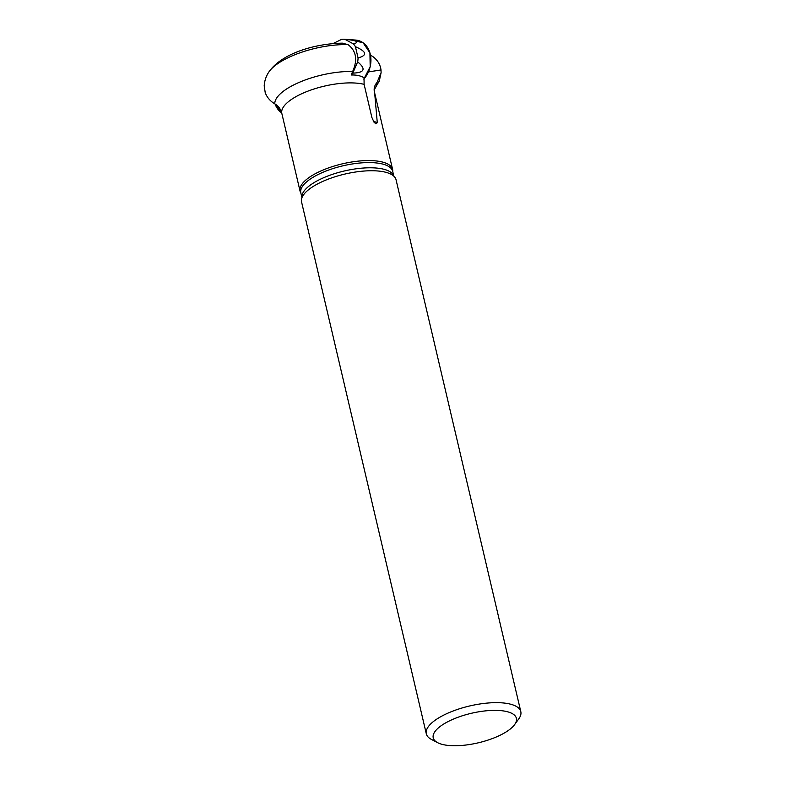 <?xml version="1.0" encoding="UTF-8"?>
<svg xmlns="http://www.w3.org/2000/svg" width="785" height="785" viewBox="0 0 785 785"><rect width="100%" height="100%" fill="white"/><g stroke="black" fill="none" stroke-linecap="round" stroke-linejoin="round"><path stroke-width="1.18" d="M342.309 43.155L348.069 44.647C356.272 50.897 357.793 59.846 352.651 71.494L351.199 74.997C356.282 74.81 360.56 75.723 364.014 77.715L364.112 84.348L371.874 117.475L374.023 122.205L375.907 123.844L377.281 122.676L374.661 92.944L392.598 169.403A47.532 16.877 166.8 0 0 383.031 162.201A47.532 16.877 166.8 0 0 329.484 167.578A47.532 16.877 166.8 0 0 300.047 191.108A47.532 16.877 166.8 0 0 300.851 193.022M392.726 171.473A47.532 16.877 166.8 0 0 392.598 169.403M348.069 44.647A54.204 19.252 166.8 0 0 268.725 72.22C266.066 76.204 264.555 80.737 264.192 85.82L265.222 92.64C266.998 97.379 270.177 101.108 274.77 103.836C278.43 106.014 280.775 109.174 281.805 113.315L300.047 191.108M368.44 71.916L381.01 69.953L381.098 72.681L377.016 82.474C374.543 85.339 373.67 88.479 374.406 91.874L374.661 92.944M374.435 89.088L374.406 91.874M381.01 69.953C380.264 64.468 377.497 59.974 372.728 56.491L370.471 55.127M507.787 711.838A42.704 15.16 166.8 0 0 452.435 719.511A42.704 15.16 166.8 0 0 437.667 742.688A42.704 15.16 166.8 0 0 478.271 742.816A42.704 15.16 166.8 0 0 514.587 724.643A42.704 15.16 166.8 0 0 507.787 711.838M514.587 724.643L518.767 718.874A48.533 17.231 166.8 0 0 520.808 711.671A48.533 17.231 166.8 0 0 511.045 704.322A48.533 17.231 166.8 0 0 456.37 709.817A48.533 17.231 166.8 0 0 426.314 733.838A48.533 17.231 166.8 0 0 431.358 739.382L437.667 742.688M520.808 711.671L396.052 179.765A48.533 17.231 166.8 0 0 392.667 175.222A48.533 17.231 166.8 0 0 386.289 172.415A48.533 17.231 166.8 0 0 338.561 175.712A48.533 17.231 166.8 0 0 302.578 196.348A48.533 17.231 166.8 0 0 301.558 201.931L426.314 733.838M281.707 112.922A23.295 18.271 105.5 0 1 276.546 107.192A23.295 18.271 105.5 0 1 275.084 104.022L281.707 112.922M351.199 74.997A21.028 16.485 -74.5 0 0 352.789 73.123L357.666 61.868A21.028 16.485 -74.5 0 0 358.058 57.933L355.428 46.707A21.028 16.485 -74.5 0 0 353.466 43.931L344.86 39.299A21.028 16.485 -74.5 0 0 344.291 39.25A21.028 16.485 -74.5 0 0 341.691 39.319L333.154 43.518M352.288 40.221L363.112 42.782L369.921 52.85L370.186 66.696L363.798 79.167A23.295 18.271 -74.5 0 0 370.932 60.779A23.295 18.271 -74.5 0 0 355.683 40.074L344.291 39.25M353.466 43.931C359.893 42.007 357.028 40.457 344.86 39.299M358.058 57.933C367.576 55.342 366.703 51.604 355.428 46.707M352.789 73.123C364.593 72.711 366.222 68.962 357.666 61.868M364.112 84.348A47.532 16.877 166.8 0 0 310.909 90.04A47.532 16.877 166.8 0 0 281.805 113.315M374.347 89.362A52.33 18.585 166.8 0 0 377.016 82.474M352.651 71.494A52.33 18.585 166.8 0 0 300.616 81.768A52.33 18.585 166.8 0 0 274.77 103.836M268.725 72.22A54.204 19.252 166.8 0 0 268.705 72.249C281.413 53.37 315.158 43.548 342.437 43.155M393.795 176.125A47.178 16.75 166.8 0 0 384.424 169.413A47.178 16.75 166.8 0 0 331.839 174.555A47.178 16.75 166.8 0 0 301.96 197.663M393.815 176.144L392.696 171.356A47.178 16.75 166.8 0 0 383.198 164.202A47.178 16.75 166.8 0 0 330.043 169.55A47.178 16.75 166.8 0 0 300.822 192.904L301.95 197.692M373.277 121.047A81.1 63.585 -74.5 0 0 377.281 122.676M381.098 72.681L379.302 81.012L374.337 89.412"/></g></svg>
